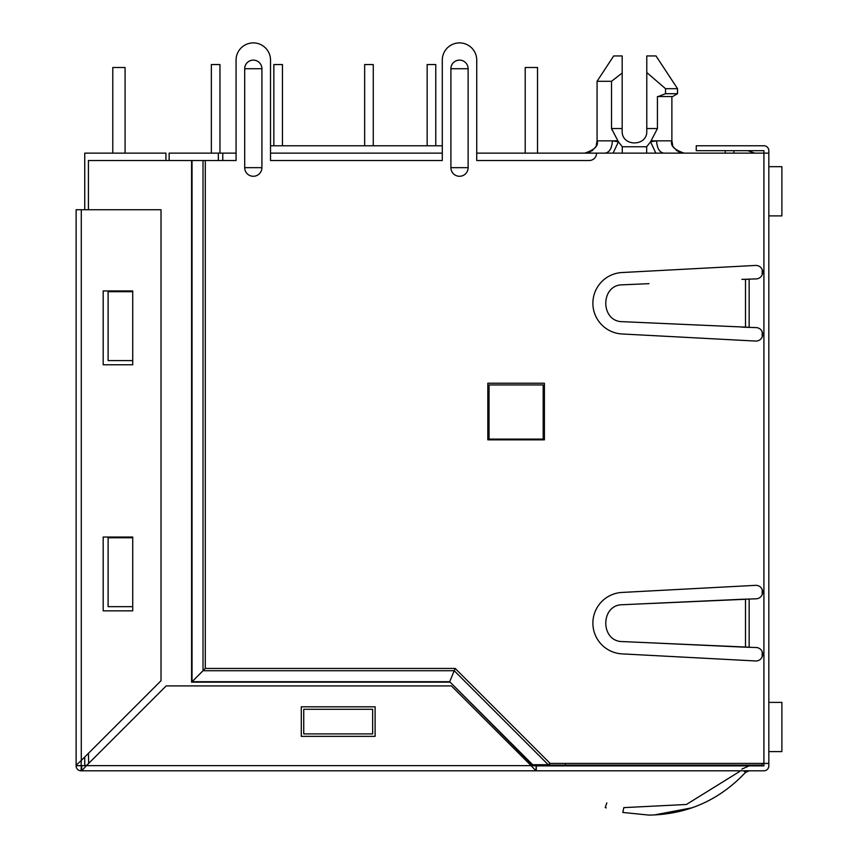 <?xml version="1.0" encoding="UTF-8"?>
<svg xmlns="http://www.w3.org/2000/svg" width="858" height="858" viewBox="0 0 858 858"><rect width="100%" height="100%" fill="white"/><g stroke="black" fill="none" stroke-linecap="round" stroke-linejoin="round"><path stroke-width="1.29" d="M672.704 145.259L671.878 140.841L671.878 96.546L671.878 140.841L656.574 140.841C657.035 148.262 659.459 152.359 663.835 153.142M671.878 96.546L657.432 96.546L657.432 128.539L646.782 128.539L646.782 55.942L656.005 55.942L677.541 88.674L677.412 93.597M656.005 55.942L677.541 88.674L665.54 88.674L665.54 93.704L658.172 96.546C677.241 96.546 677.241 96.546 658.172 96.546L657.432 96.546M565.325 763.427L565.325 765.143L762.194 765.143L762.194 763.427M762.194 656.767L762.194 651.715M762.194 594.594L762.194 589.543M762.194 336.862L762.194 331.81M762.194 274.699L762.194 269.637M565.325 765.143L530.63 765.143M476.737 153.142L476.737 60.124L476.737 160.521L589.199 160.521A7.379 7.379 0 0 0 596.578 153.142L476.737 153.142L525.214 153.142L525.214 67.503L537.526 67.503L537.526 153.142L768.832 153.142L768.832 765.883A4.923 4.923 0 0 1 763.92 770.806L81.285 770.806L536.293 770.806L536.293 765.883L535.842 770.763L531.123 765.636L535.896 765.883M169.144 160.521L169.144 153.142L218.35 153.142L218.35 160.521M211.347 64.554L211.347 153.142L211.347 64.554L211.347 153.142L211.347 64.554L211.347 153.142L211.347 64.554L211.347 153.142L211.347 64.554L211.347 153.142L211.347 64.554L211.347 153.142L211.347 64.554L211.347 153.142L211.347 64.554L211.347 153.142L211.347 64.554L219.959 64.554L219.959 153.142L236.068 153.142L218.35 153.142M270.527 153.142L442.288 153.142L270.527 153.142M614.199 153.142L615.518 153.142M672.726 153.142L663.792 153.142M605.158 153.142L602.241 153.142M661.582 153.142L660.424 153.142M655.437 153.142L652.681 153.142M648.884 153.142L647.007 153.142M616.666 153.142L615.304 153.142M608.665 153.142L607.271 153.142M222.78 153.142L222.78 160.521M442.288 60.124L442.288 160.521L270.527 160.521L270.527 60.124L270.527 145.763L442.288 145.763L442.288 60.124A17.224 17.224 0 0 1 459.513 42.9A17.224 17.224 0 0 1 476.737 60.124M725.278 153.142L725.278 150.686M733.89 153.142L733.89 150.686M754.815 153.142L747.844 150.686M489.039 384.952L543.178 384.952L543.178 439.092L489.039 439.092L489.039 384.952M605.115 153.142C609.502 152.359 611.926 148.262 612.387 140.841L618.404 141.806L613.116 153.142M617.771 140.841L597.071 140.841L597.071 81.285L611.518 81.285L611.518 128.539L618.404 141.806L622.275 146.75L622.275 153.142M646.675 153.142L646.675 146.75L650.546 141.806L655.834 153.142M657.432 128.539L650.546 141.806L656.574 140.841L651.179 140.841M622.168 130.995C621.449 146.89 647.5 146.89 646.782 130.995C647.5 146.89 621.449 146.89 622.168 130.995L622.168 128.539L611.518 128.539L612.301 130.384M646.782 128.539L646.782 130.995M611.518 81.285L622.168 73.027L622.168 128.539M597.071 81.285L613.685 55.942L622.168 55.942L622.168 73.027M646.782 72.544L665.54 88.674M672.618 96.546L677.541 93.704L665.54 93.704M525.214 67.503L525.214 153.142L525.214 67.503M427.155 64.554L427.155 145.763L427.155 64.554L427.155 145.763L427.155 64.554L427.155 145.763L427.155 64.554L427.155 145.763L427.155 64.554L427.155 145.763L427.155 64.554L427.155 145.763L427.155 64.554L427.155 145.763L427.155 64.554L427.155 145.763L427.155 64.554L435.767 64.554L435.767 145.763M364.65 64.554L364.65 145.763L364.65 64.554L364.65 145.763L364.65 64.554L364.65 145.763L364.65 64.554L364.65 145.763L364.65 64.554L364.65 145.763L364.65 64.554L364.65 145.763L364.65 64.554L364.65 145.763L364.65 64.554L364.65 145.763L364.65 64.554L373.262 64.554L373.262 145.763M273.841 64.554L273.841 145.763L273.841 64.554L273.841 145.763L273.841 64.554L273.841 145.763L273.841 64.554L273.841 145.763L273.841 64.554L273.841 145.763L273.841 64.554L273.841 145.763L273.841 64.554L273.841 145.763L273.841 64.554L273.841 145.763L273.841 64.554L282.464 64.554L282.464 145.763M125.086 153.142L125.086 67.503L112.784 67.503L112.784 153.142M165.937 160.521L165.937 153.142L84.738 153.142L84.738 209.738M84.738 757.024L84.738 765.39L86.701 765.39M649.013 322.855L749.152 327.295L749.152 279.215L745.505 279.376L745.505 327.134L622.833 321.686C600.117 322.115 600.085 284.395 622.833 284.813L649.013 283.655M741.87 327.134L756.359 327.617A6.735 6.735 0 0 1 762.676 334.77A6.735 6.735 0 0 1 755.48 341.055L622.018 333.966A30.759 30.759 0 0 1 592.889 303.249A30.759 30.759 0 0 1 622.018 272.533L755.48 265.444A6.735 6.735 0 0 1 762.676 271.729A6.735 6.735 0 0 1 756.359 278.893L741.87 279.376M649.013 603.56L745.505 599.281L745.505 647.039L741.87 647.039L756.359 647.522A6.735 6.735 0 0 1 762.676 654.675A6.735 6.735 0 0 1 755.48 660.96L622.018 653.871A30.759 30.759 0 0 1 592.889 623.155A30.759 30.759 0 0 1 622.018 592.438L755.48 585.349A6.735 6.735 0 0 1 762.676 591.634A6.735 6.735 0 0 1 756.359 598.798L741.87 599.281L749.152 599.12L749.152 647.2L622.833 641.591C600.117 642.02 600.085 604.3 622.833 604.718L741.87 599.281M487.816 439.832L544.412 439.832L544.412 383.226L487.816 383.226L487.816 439.832M450.9 68.737L450.9 167.664A8.612 8.612 0 0 0 459.513 176.276A8.612 8.612 0 0 0 468.125 167.664L468.125 68.737A8.612 8.612 0 0 0 459.513 60.124A8.612 8.612 0 0 0 450.9 68.737L468.125 68.737M244.691 68.737L244.691 167.664A8.612 8.612 0 0 0 253.303 176.276A8.612 8.612 0 0 0 261.915 167.664L261.915 68.737A8.612 8.612 0 0 0 253.303 60.124A8.612 8.612 0 0 0 244.691 68.737L261.915 68.737M270.527 60.124A17.224 17.224 0 0 0 253.303 42.9A17.224 17.224 0 0 0 236.068 60.124L236.068 160.521L88.428 160.521L88.428 209.738M528.914 763.427L530.748 763.427L532.689 764.714L548.219 764.714L550.16 763.427L768.832 763.427M536.293 765.883L763.92 765.883L763.92 150.686L696.246 150.686L696.246 145.763L763.92 145.763A4.923 4.923 0 0 1 768.832 150.686L768.832 153.142M550.16 763.427L455.18 668.446L449.689 681.713L192.031 681.713L192.031 160.521M741.87 647.039L649.013 642.76M455.18 668.446L205.309 668.446L191.581 682.174L191.581 160.521M236.068 60.124L236.068 153.142M530.748 763.427L449.689 681.713L532.689 764.714M81.692 765.883L81.735 770.763L81.285 765.572L81.038 770.806A4.923 4.923 0 0 1 76.126 765.722L76.126 209.738L161.014 209.738L161.014 680.737L81.285 760.467L81.124 765.572L76.115 765.722L86.454 765.636L166.184 685.907L451.394 685.907L531.123 765.636L81.296 765.626M743.736 770.806L745.505 772.415L749.152 770.806L745.505 772.415C719.229 800.267 687.065 814.499 649.013 815.1L622.833 812.451C600.107 806.37 600.107 806.37 622.833 812.451C600.107 806.37 600.107 806.37 622.833 812.451C600.107 806.37 600.107 806.37 622.833 812.451L623.82 807.625L686.4 804.482L739.617 771.514M623.82 807.625C601.844 801.747 601.844 801.747 623.82 807.625M749.152 765.883L741.87 769.1M692.084 807.786L654.118 815.003M605.201 807.517L606.263 807.893L605.201 807.517L606.842 802.884M81.735 770.763L86.454 765.636L81.735 770.763M301.287 736.357L375.107 736.357L375.107 706.82L301.287 706.82L301.287 736.357M76.169 765.197L81.285 760.467L81.285 209.738M88.428 753.335L88.674 763.427M122.876 360.585L108.108 360.585L108.108 291.688L132.722 291.688L132.722 290.948L103.185 290.948L103.185 364.768L132.722 364.768L132.722 291.688M372.651 728.968L372.651 733.89L303.743 733.89L303.743 709.287L372.651 709.287L372.651 733.89M122.876 606.67L108.108 606.67L108.108 537.762L132.722 537.762L132.722 537.033L103.185 537.033L103.185 610.853L132.722 610.853L132.722 537.762M108.108 606.67L132.722 606.67M108.108 360.585L132.722 360.585M768.832 166.677L781.885 166.677L781.885 215.894L768.832 215.894M768.832 702.391L781.885 702.391L781.885 751.608L768.832 751.608M646.675 146.75L622.275 146.75M205.309 668.446L205.309 160.521M244.691 167.664L261.915 167.664M450.9 167.664L468.125 167.664M548.219 764.714L454.236 670.731L203.024 670.731L203.024 160.521M449.495 682.174L191.581 682.174M585.177 153.142L584.77 153.142C594.691 149.775 598.787 145.678 597.071 140.841L596.246 145.259M595.506 146.857L594.465 148.423M592.835 150.129L591.773 150.954M590.594 151.673L589.081 152.359M673.455 146.857L674.495 148.423M676.136 150.139L677.187 150.954M678.356 151.673L679.868 152.359M683.783 153.142L684.191 153.142C674.259 149.775 670.162 145.678 671.878 140.841M677.541 93.704L677.541 88.674"/></g></svg>
